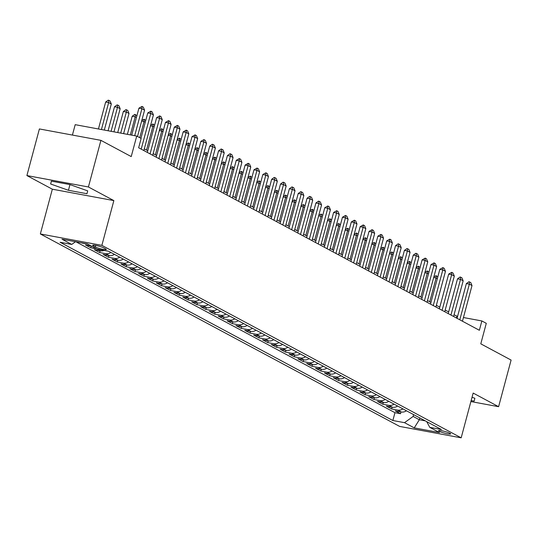 <?xml version="1.0" encoding="UTF-8"?>
<svg xmlns="http://www.w3.org/2000/svg" width="538" height="538" viewBox="0 0 538 538"><rect width="100%" height="100%" fill="white"/><g stroke="black" fill="none" stroke-linecap="round" stroke-linejoin="round"><path stroke-width="0.81" d="M449.936 433.258A6.234 0.847 -165 0 0 443.258 431.066A6.234 0.847 -165 0 0 438.591 430.662A6.234 0.847 -165 0 0 439.29 431.288A6.234 0.847 -165 0 0 445.968 433.48A6.234 0.847 -165 0 0 450.636 433.89A6.234 0.847 -165 0 0 449.936 433.258M40.35 233.956L399.653 426.419L461.174 437.824L101.87 245.362L40.35 233.956L52.341 189.201L113.861 200.6L88.42 186.975L26.9 175.57L52.341 189.201M26.9 175.57L39.395 128.945L100.915 140.351L131.225 156.585L136.719 136.074L75.199 124.668L72.415 135.065M470.891 401.556L498.605 406.694L511.1 360.07L480.79 343.836L486.285 323.318L481.86 320.951L463.44 317.534M88.42 186.975L100.915 140.351M81.514 242.826L81.978 242.914M85.475 244.951L90.787 247.796L91.265 246.027L85.475 244.951M104.042 250.412A7.794 6.678 -61.8 0 1 100.398 250.816L94.325 249.693L99.638 252.537L100.115 250.762M114.399 254.339A7.794 6.678 -61.8 0 1 109.248 255.557L103.175 254.434L108.488 257.278L108.965 255.503M123.249 259.081A7.794 6.678 -61.8 0 1 118.098 260.298L112.025 259.175L117.338 262.013L117.815 260.244M132.099 263.822A7.794 6.678 -61.8 0 1 126.948 265.039L120.875 263.909L126.188 266.754L126.659 264.985M140.949 268.563A7.794 6.678 -61.8 0 1 135.798 269.78L129.725 268.65L135.038 271.495L135.509 269.726M149.793 273.304A7.794 6.678 -61.8 0 1 144.648 274.521L138.575 273.391L143.888 276.236L144.359 274.467M158.643 278.045A7.794 6.678 -61.8 0 1 153.498 279.256L147.425 278.133L152.738 280.977L153.209 279.209M167.493 282.78A7.794 6.678 -61.8 0 1 162.348 283.997L156.276 282.874L161.588 285.718L162.059 283.943M176.343 287.521A7.794 6.678 -61.8 0 1 171.192 288.738L165.126 287.615L170.438 290.459L170.909 288.684M185.193 292.262A7.794 6.678 -61.8 0 1 180.042 293.479L173.976 292.356L179.288 295.201L179.759 293.425M194.043 297.003A7.794 6.678 -61.8 0 1 188.892 298.22L182.826 297.097L188.139 299.942L188.609 298.166M202.893 301.744A7.794 6.678 -61.8 0 1 197.742 302.961L191.676 301.838L196.982 304.683L197.459 302.907M211.743 306.485A7.794 6.678 -61.8 0 1 206.592 307.702L200.526 306.579L205.832 309.424L206.31 307.649M220.593 311.226A7.794 6.678 -61.8 0 1 215.442 312.444L209.376 311.32L214.682 314.158L215.16 312.39M229.444 315.967A7.794 6.678 -61.8 0 1 224.292 317.185L218.226 316.055L223.532 318.899L224.01 317.131M238.294 320.709A7.794 6.678 -61.8 0 1 233.142 321.926L227.076 320.796L232.382 323.641L232.86 321.872M247.144 325.45A7.794 6.678 -61.8 0 1 241.992 326.66L235.926 325.537L241.232 328.382L241.71 326.613M255.994 330.191A7.794 6.678 -61.8 0 1 250.843 331.401L244.777 330.278L250.083 333.123L250.56 331.354M264.844 334.925A7.794 6.678 -61.8 0 1 259.693 336.142L253.627 335.019L258.933 337.864L259.41 336.089M273.694 339.666A7.794 6.678 -61.8 0 1 268.543 340.884L262.47 339.76L267.783 342.605L268.26 340.83M282.544 344.407A7.794 6.678 -61.8 0 1 277.393 345.625L271.32 344.502L276.633 347.346L277.11 345.571M291.394 349.149A7.794 6.678 -61.8 0 1 286.243 350.366L280.17 349.243L285.483 352.087L285.96 350.312M300.244 353.89A7.794 6.678 -61.8 0 1 295.093 355.107L289.02 353.984L294.333 356.829L294.811 355.053M309.094 358.631A7.794 6.678 -61.8 0 1 303.943 359.848L297.87 358.725L303.183 361.57L303.654 359.794M317.945 363.372A7.794 6.678 -61.8 0 1 312.793 364.589L306.721 363.459L312.033 366.304L312.504 364.535M326.788 368.113A7.794 6.678 -61.8 0 1 321.643 369.33L315.571 368.2L320.883 371.045L321.354 369.276M335.638 372.854A7.794 6.678 -61.8 0 1 330.493 374.071L324.421 372.942L329.733 375.786L330.204 374.018M344.488 377.595A7.794 6.678 -61.8 0 1 339.344 378.806L333.271 377.683L338.584 380.527L339.054 378.759M353.338 382.336A7.794 6.678 -61.8 0 1 348.187 383.547L342.121 382.424L347.434 385.269L347.904 383.5M362.188 387.071A7.794 6.678 -61.8 0 1 357.037 388.288L350.971 387.165L356.284 390.01L356.755 388.234M371.038 391.812A7.794 6.678 -61.8 0 1 365.887 393.029L359.821 391.906L365.134 394.751L365.605 392.975M379.889 396.553A7.794 6.678 -61.8 0 1 374.737 397.77L368.671 396.647L373.977 399.492L374.455 397.716M388.739 401.294A7.794 6.678 -61.8 0 1 383.587 402.511L377.521 401.388L382.827 404.233L383.305 402.458M397.589 406.035A7.794 6.678 -61.8 0 1 392.437 407.253L386.371 406.129L391.677 408.974L392.155 407.199M136.719 136.074L141.144 138.441L138.649 147.768L479.365 330.278L481.86 320.951M93.343 245.92L95.293 246.962A6.039 0.82 -165 0 0 101.756 249.087A6.039 0.82 -165 0 0 106.282 249.477A6.039 0.82 -165 0 0 105.603 248.872L103.652 247.83A6.039 0.82 -165 0 0 97.19 245.705A6.039 0.82 -165 0 0 92.664 245.308A6.039 0.82 -165 0 0 93.343 245.92L93.558 245.126M426.715 421.637L429.775 427.354L441.416 429.512L108.663 251.266L97.022 249.107L87.291 243.896L62.011 239.215L71.749 244.427L60.108 242.268L392.861 420.514L404.502 422.666L413.15 416.439L419.344 419.761L425.255 420.857M429.775 427.354L439.506 432.565L414.233 427.885L404.502 422.666M75.939 241.791L394.959 412.68L400.528 413.709L401.005 411.94M406.439 410.776A7.794 6.678 -61.8 0 1 401.287 411.994L395.222 410.871L400.528 413.709M402.901 408.88A7.794 6.678 118.2 0 1 397.75 410.097L391.677 408.974M394.051 404.139A7.794 6.678 118.2 0 1 388.9 405.356L382.827 404.233M385.201 399.398A7.794 6.678 118.2 0 1 380.05 400.615L373.977 399.492M376.351 394.657A7.794 6.678 118.2 0 1 371.2 395.874L365.134 394.751M367.501 389.915A7.794 6.678 118.2 0 1 362.35 391.133L356.284 390.01M358.651 385.174A7.794 6.678 118.2 0 1 353.5 386.392L347.434 385.269M349.801 380.44A7.794 6.678 118.2 0 1 344.65 381.65L338.584 380.527M340.951 375.699A7.794 6.678 118.2 0 1 335.799 376.909L329.733 375.786M332.101 370.958A7.794 6.678 118.2 0 1 326.949 372.175L320.883 371.045M323.251 366.217A7.794 6.678 118.2 0 1 318.099 367.434L312.033 366.304M314.4 361.475A7.794 6.678 118.2 0 1 309.249 362.693L303.183 361.57M305.55 356.734A7.794 6.678 118.2 0 1 300.399 357.952L294.333 356.829M296.7 351.993A7.794 6.678 118.2 0 1 291.549 353.21L285.483 352.087M287.85 347.252A7.794 6.678 118.2 0 1 282.699 348.469L276.633 347.346M279 342.511A7.794 6.678 118.2 0 1 273.855 343.728L267.783 342.605M270.15 337.77A7.794 6.678 118.2 0 1 265.005 338.987L258.933 337.864M261.3 333.029A7.794 6.678 118.2 0 1 256.155 334.246L250.083 333.123M252.456 328.294A7.794 6.678 118.2 0 1 247.305 329.505L241.232 328.382M243.606 323.553A7.794 6.678 118.2 0 1 238.455 324.77L232.382 323.641M234.756 318.812A7.794 6.678 118.2 0 1 229.605 320.029L223.532 318.899M225.906 314.071A7.794 6.678 118.2 0 1 220.755 315.288L214.682 314.158M217.056 309.33A7.794 6.678 118.2 0 1 211.905 310.547L205.832 309.424M208.206 304.589A7.794 6.678 118.2 0 1 203.055 305.806L196.982 304.683M199.356 299.848A7.794 6.678 118.2 0 1 194.205 301.065L188.139 299.942M190.506 295.106A7.794 6.678 118.2 0 1 185.354 296.324L179.288 295.201M181.656 290.365A7.794 6.678 118.2 0 1 176.504 291.583L170.438 290.459M172.806 285.624A7.794 6.678 118.2 0 1 167.654 286.841L161.588 285.718M163.956 280.89A7.794 6.678 118.2 0 1 158.804 282.1L152.738 280.977M155.105 276.149A7.794 6.678 118.2 0 1 149.954 277.359L143.888 276.236M146.255 271.408A7.794 6.678 118.2 0 1 141.104 272.625L135.038 271.495M137.405 266.666A7.794 6.678 118.2 0 1 132.254 267.884L126.188 266.754M128.555 261.925A7.794 6.678 118.2 0 1 123.404 263.143L117.338 262.013M119.705 257.184A7.794 6.678 118.2 0 1 114.554 258.401L108.488 257.278M110.855 252.443A7.794 6.678 118.2 0 1 105.704 253.66L99.638 252.537M96.564 248.865L90.787 247.796M87.714 244.124L81.937 243.055M113.861 200.6L101.87 245.362M498.605 406.694L473.164 393.063L461.174 437.824M457.556 316.445L454.052 314.791M448.652 311.899L445.208 310.056M439.802 307.158L436.358 305.315M430.951 302.417L427.508 300.574M422.101 297.675L418.658 295.833M413.251 292.941L409.808 291.092M404.401 288.2L400.958 286.351M395.551 283.459L392.108 281.609M386.708 278.718L383.258 276.868M377.858 273.976L374.408 272.127M369.007 269.235L365.558 267.386M360.157 264.494L356.707 262.652M351.307 259.753L347.857 257.91M342.457 255.012L339.007 253.169M333.607 250.271L330.157 248.428M324.757 245.53L321.307 243.687M315.907 240.795L312.457 238.946M307.057 236.054L303.607 234.205M298.207 231.313L294.757 229.464M289.357 226.572L285.907 224.723M280.506 221.831L277.057 219.981M271.656 217.09L268.213 215.24M262.806 212.349L259.363 210.506M253.956 207.607L250.513 205.765M245.106 202.866L241.663 201.024M236.256 198.125L232.813 196.283M227.406 193.391L223.963 191.541M218.556 188.65L215.113 186.8M209.712 183.909L206.262 182.059M200.862 179.167L197.412 177.318M192.012 174.426L188.562 172.577M183.162 169.685L179.712 167.836M174.312 164.944L170.862 163.095M165.462 160.203L162.012 158.36M156.612 155.462L153.162 153.619M147.762 150.721L144.312 148.878M419.828 417.952L419.344 419.761L414.233 427.885M413.635 414.63L413.15 416.439M456.466 318.012L456.923 316.331M75.515 241.717L71.749 244.427M394.959 412.68L392.861 420.514M50.639 184.003L68.44 190.291L86.968 193.727L87.694 190.869L69.886 184.574L51.359 181.145L50.639 184.003L51.399 181.151M471.154 400.568L474.146 401.119L474.872 398.261L472.041 397.266M69.967 184.601L68.44 190.291M134.688 135.697L141.911 108.73L138.918 108.178L141.978 106.43L143.31 107.143L144.567 110.156L137.513 136.497M131.696 135.139L138.918 108.178M144.567 110.156L141.911 108.73L141.978 106.43M104.325 130.068L111.312 103.989L108.656 102.57L101.433 129.53M105.663 102.018L108.225 100.176L108.723 100.27L108.656 102.57L105.663 102.018L98.441 128.979M108.723 100.27L110.055 100.983L111.312 103.989M141.205 149.14L150.761 113.471L147.768 112.919L150.828 111.171L152.16 111.884L153.417 114.897L143.861 150.559M140.956 138.34L147.768 112.919M153.417 114.897L150.761 113.471L150.828 111.171M150.055 153.881L159.611 118.212L156.619 117.661L159.678 115.912L161.01 116.625L162.268 119.638L152.711 155.3M147.311 152.409L156.619 117.661M162.268 119.638L159.611 118.212L159.678 115.912M158.905 158.616L168.461 122.953L165.469 122.402L168.528 120.653L169.853 121.366L171.118 124.379L161.561 160.042M156.161 157.15L165.469 122.402M171.118 124.379L168.461 122.953L168.528 120.653M167.755 163.357L177.311 127.694L174.319 127.143L177.379 125.394L178.703 126.107L179.968 129.12L170.411 164.783M165.011 161.891L174.319 127.143M179.968 129.12L177.311 127.694L177.379 125.394M113.969 131.857L120.162 108.73L117.506 107.311L111.077 131.319M114.513 106.753L117.076 104.917L117.573 105.011L117.506 107.311L114.513 106.753L108.084 130.768M117.573 105.011L118.905 105.724L120.162 108.73M123.612 133.639L129.012 113.471L126.356 112.052L120.714 133.108M123.363 111.494L125.926 109.658L126.423 109.752L126.356 112.052L123.363 111.494L117.721 132.55M126.423 109.752L127.755 110.465L129.012 113.471M136.437 117.452L135.206 116.793L130.357 134.89M132.213 116.235L134.776 114.399L135.273 114.493L135.206 116.793L132.213 116.235L127.365 134.339M135.273 114.493L136.867 115.838M145.287 122.187L144.056 121.534L139.732 137.681M141.81 120.438L144.123 119.234L144.056 121.534L141.642 121.084M144.123 119.234L145.717 120.579M176.605 168.098L186.161 132.435L183.169 131.884L186.229 130.135L187.554 130.848L188.818 133.854L179.262 169.524M173.861 166.625L183.169 131.884M188.818 133.854L186.161 132.435L186.229 130.135M154.137 126.928L152.906 126.275L146.531 150.068M150.66 125.179L152.974 123.975L152.906 126.275L150.492 125.825M152.974 123.975L154.567 125.32M185.455 172.839L195.012 137.177L192.019 136.618L195.079 134.877L196.404 135.589L197.668 138.596L188.112 174.265M182.712 171.366L192.019 136.618M197.668 138.596L195.012 137.177L195.079 134.877M162.987 131.669L161.756 131.01L155.381 154.803M159.51 129.92L161.824 128.71L161.756 131.01L159.342 130.566M161.824 128.71L163.417 130.061M194.305 177.58L203.862 141.918L200.869 141.359L203.929 139.618L205.254 140.331L206.518 143.337L196.962 179.006M191.562 176.108L200.869 141.359M206.518 143.337L203.862 141.918L203.929 139.618M171.837 136.41L170.607 135.751L164.231 159.544M168.36 134.661L170.674 133.451L170.607 135.751L168.192 135.307M170.674 133.451L172.268 134.803M203.156 182.321L212.712 146.659L209.719 146.101L212.281 144.265L214.104 145.065L215.368 148.078L205.812 183.74M200.405 180.849L209.719 146.101M215.368 148.078L212.712 146.659L212.779 144.359M180.687 141.151L179.457 140.492L173.081 164.285M177.21 139.403L179.524 138.192L179.457 140.492L177.042 140.048M179.524 138.192L181.118 139.537M212.006 187.063L221.562 151.4L218.569 150.842L221.131 149.006L222.954 149.806L224.218 152.819L214.662 188.482M209.255 185.59L218.569 150.842M224.218 152.819L221.562 151.4L221.629 149.1M189.537 145.892L188.307 145.233L181.931 169.026M186.061 144.144L188.374 142.933L188.307 145.233L185.886 144.789M188.374 142.933L189.968 144.278M220.856 191.804L230.412 156.141L227.419 155.583L229.982 153.747L231.804 154.547L233.068 157.56L223.512 193.223M218.105 190.331L227.419 155.583M233.068 157.56L230.412 156.141L230.479 153.841M198.387 150.633L197.157 149.974L190.782 173.767M194.911 148.885L197.224 147.674L197.157 149.974L194.736 149.524M197.224 147.674L198.818 149.019M229.706 196.545L239.262 160.875L236.269 160.324L239.329 158.576L240.654 159.288L241.918 162.301L232.362 197.964M226.955 195.072L236.269 160.324M241.918 162.301L239.262 160.875L239.329 158.576M207.238 155.374L206.007 154.715L199.632 178.508M203.761 153.626L206.074 152.415L206.007 154.715L203.586 154.265M206.074 152.415L207.668 153.76M238.556 201.286L248.112 165.617L245.12 165.065L248.179 163.317L249.504 164.029L250.769 167.042L241.212 202.705M235.805 199.813L245.12 165.065M250.769 167.042L248.112 165.617L248.179 163.317M216.088 160.116L214.857 159.456L208.482 183.25M212.611 158.367L214.924 157.157L214.857 159.456L212.436 159.006M214.924 157.157L216.518 158.502M247.406 206.027L256.962 170.358L253.97 169.806L257.029 168.058L258.354 168.771L259.619 171.783L250.062 207.446M244.655 204.554L253.97 169.806M259.619 171.783L256.962 170.358L257.029 168.058M256.256 210.761L265.812 175.099L262.82 174.547L265.88 172.799L267.204 173.512L268.462 176.525L258.906 212.187M253.506 209.295L262.82 174.547M268.462 176.525L265.812 175.099L265.88 172.799M265.106 215.503L274.662 179.84L271.67 179.288L274.225 177.446L276.055 178.253L277.312 181.266L267.756 216.928M262.356 214.03L271.67 179.288M277.312 181.266L274.662 179.84L274.73 177.54M273.956 220.244L283.513 184.581L280.52 184.023L283.075 182.187L284.905 182.994L286.162 186L276.606 221.669M271.206 218.771L280.52 184.023M286.162 186L283.513 184.581L283.573 182.281M282.806 224.985L292.363 189.322L289.37 188.764L291.926 186.928L293.755 187.735L295.012 190.741L285.456 226.411M280.056 223.512L289.37 188.764M295.012 190.741L292.363 189.322L292.423 187.022M291.65 229.726L301.213 194.063L298.213 193.505L300.776 191.669L302.605 192.476L303.862 195.482L294.306 231.152M288.906 228.253L298.213 193.505M303.862 195.482L301.213 194.063L301.273 191.763M300.5 234.467L310.056 198.804L307.064 198.246L309.626 196.41L311.455 197.211L312.712 200.223L303.156 235.886M297.756 232.994L307.064 198.246M312.712 200.223L310.056 198.804L310.123 196.504M309.35 239.208L318.906 203.546L315.914 202.987L318.476 201.151L320.305 201.952L321.563 204.965L312.006 240.627M306.606 237.735L315.914 202.987M321.563 204.965L318.906 203.546L318.973 201.246M318.2 243.949L327.756 208.28L324.764 207.729L327.824 205.98L329.155 206.693L330.413 209.706L320.856 245.368M315.456 242.477L324.764 207.729M330.413 209.706L327.756 208.28L327.824 205.98M327.05 248.691L336.606 213.021L333.614 212.47L336.674 210.721L338.005 211.434L339.263 214.447L329.707 250.109M324.306 247.218L333.614 212.47M339.263 214.447L336.606 213.021L336.674 210.721M335.9 253.432L345.457 217.762L342.464 217.211L345.524 215.462L346.855 216.175L348.113 219.188L338.557 254.851M333.156 251.959L342.464 217.211M348.113 219.188L345.457 217.762L345.524 215.462M344.75 258.166L354.307 222.503L351.314 221.952L354.374 220.203L355.699 220.916L356.963 223.929L347.407 259.592M342.007 256.7L351.314 221.952M356.963 223.929L354.307 222.503L354.374 220.203M353.6 262.907L363.157 227.244L360.164 226.693L363.224 224.945L364.549 225.657L365.813 228.67L356.257 264.333M350.857 261.441L360.164 226.693M365.813 228.67L363.157 227.244L363.224 224.945M362.451 267.648L372.007 231.986L369.014 231.434L372.074 229.686L373.399 230.399L374.663 233.405L365.107 269.074M359.707 266.175L369.014 231.434M374.663 233.405L372.007 231.986L372.074 229.686M371.301 272.389L380.857 236.727L377.864 236.169L380.924 234.427L382.249 235.14L383.513 238.146L373.957 273.815M368.557 270.917L377.864 236.169M383.513 238.146L380.857 236.727L380.924 234.427M380.151 277.131L389.707 241.468L386.714 240.91L389.774 239.168L391.099 239.881L392.363 242.887L382.807 278.556M377.4 275.658L386.714 240.91M392.363 242.887L389.707 241.468L389.774 239.168M389.001 281.872L398.557 246.209L395.565 245.651L398.127 243.815L399.949 244.615L401.214 247.628L391.657 283.291M386.25 280.399L395.565 245.651M401.214 247.628L398.557 246.209L398.624 243.909M397.851 286.613L407.407 250.95L404.415 250.392L406.977 248.556L408.799 249.356L410.064 252.369L400.507 288.032M395.1 285.14L404.415 250.392M410.064 252.369L407.407 250.95L407.474 248.65M406.701 291.354L416.257 255.691L413.265 255.133L415.827 253.297L417.649 254.097L418.914 257.11L409.357 292.773M403.951 289.881L413.265 255.133M418.914 257.11L416.257 255.691L416.325 253.391M415.551 296.095L425.107 260.426L422.115 259.874L425.175 258.126L426.5 258.839L427.764 261.851L418.208 297.514M412.801 294.622L422.115 259.874M427.764 261.851L425.107 260.426L425.175 258.126M424.401 300.836L433.958 265.167L430.965 264.615L434.025 262.867L435.35 263.58L436.614 266.592L427.058 302.255M421.651 299.363L430.965 264.615M436.614 266.592L433.958 265.167L434.025 262.867M433.251 305.577L442.808 269.908L439.815 269.356L442.875 267.608L444.2 268.321L445.457 271.334L435.901 306.996M430.501 304.104L439.815 269.356M445.457 271.334L442.808 269.908L442.875 267.608M442.101 310.312L451.658 274.649L448.665 274.098L451.725 272.349L453.05 273.062L454.307 276.075L444.751 311.737M439.351 308.846L448.665 274.098M454.307 276.075L451.658 274.649L451.725 272.349M450.952 315.053L460.508 279.39L457.515 278.839L460.071 276.996L461.9 277.803L463.157 280.816L453.601 316.478M448.201 313.587L457.515 278.839M463.157 280.816L460.508 279.39L460.568 277.09M459.802 319.794L469.358 284.131L466.365 283.58L468.921 281.737L470.75 282.544L472.008 285.55L462.451 321.22M457.051 318.321L466.365 283.58M472.008 285.55L469.358 284.131L469.418 281.831M224.931 164.857L223.707 164.198L217.332 187.991M221.461 163.108L223.774 161.898L223.707 164.198L221.286 163.747M223.774 161.898L225.368 163.243M233.781 169.598L232.557 168.939L226.182 192.732M230.311 167.843L232.624 166.639L232.557 168.939L230.136 168.488M232.624 166.639L234.218 167.984M242.631 174.332L241.407 173.68L235.032 197.473M239.161 172.584L241.475 171.38L241.407 173.68L238.986 173.229M241.475 171.38L243.068 172.725M251.481 179.073L250.257 178.421L243.882 202.214M248.011 177.325L250.325 176.121L250.257 178.421L247.836 177.97M250.325 176.121L251.919 177.466M260.331 183.814L259.108 183.155L252.732 206.948M256.861 182.066L259.175 180.855L259.108 183.155L256.687 182.712M259.175 180.855L260.762 182.207M269.182 188.556L267.958 187.896L261.582 211.69M265.711 186.807L268.018 185.597L267.958 187.896L265.537 187.453M268.018 185.597L269.612 186.948M278.032 193.297L276.808 192.638L270.432 216.431M274.562 191.548L276.868 190.338L276.808 192.638L274.387 192.194M276.868 190.338L278.462 191.683M286.882 198.038L285.651 197.379L279.276 221.172M283.412 196.289L285.718 195.079L285.651 197.379L283.237 196.935M285.718 195.079L287.312 196.424M295.732 202.779L294.501 202.12L288.126 225.913M292.262 201.03L294.568 199.82L294.501 202.12L292.087 201.669M294.568 199.82L296.162 201.165M304.582 207.52L303.351 206.861L296.976 230.654M301.105 205.772L303.419 204.561L303.351 206.861L300.937 206.41M303.419 204.561L305.012 205.906M313.432 212.261L312.201 211.602L305.826 235.395M309.955 210.513L312.269 209.302L312.201 211.602L309.787 211.152M312.269 209.302L313.862 210.647M322.282 217.002L321.051 216.343L314.676 240.136M318.805 215.254L321.119 214.043L321.051 216.343L318.637 215.893M321.119 214.043L322.713 215.388M331.132 221.743L329.902 221.084L323.526 244.877M327.655 219.988L329.969 218.784L329.902 221.084L327.487 220.634M329.969 218.784L331.563 220.129M339.982 226.478L338.752 225.826L332.376 249.619M336.506 224.729L338.819 223.526L338.752 225.826L336.337 225.375M338.819 223.526L340.413 224.871M348.832 231.219L347.602 230.56L341.226 254.353M345.356 229.47L347.669 228.26L347.602 230.56L345.188 230.116M347.669 228.26L349.263 229.612M357.683 235.96L356.452 235.301L350.077 259.094M354.206 234.212L356.519 233.001L356.452 235.301L354.038 234.857M356.519 233.001L358.113 234.353M366.533 240.701L365.302 240.042L358.927 263.835M363.056 238.953L365.369 237.742L365.302 240.042L362.881 239.598M365.369 237.742L366.963 239.094M375.383 245.442L374.152 244.783L367.777 268.576M371.906 243.694L374.219 242.483L374.152 244.783L371.731 244.339M374.219 242.483L375.813 243.828M384.233 250.183L383.002 249.524L376.627 273.317M380.756 248.435L383.069 247.224L383.002 249.524L380.581 249.074M383.069 247.224L384.663 248.569M393.083 254.925L391.852 254.266L385.477 278.059M389.606 253.176L391.92 251.966L391.852 254.266L389.431 253.815M391.92 251.966L393.513 253.311M401.926 259.666L400.702 259.007L394.327 282.8M398.456 257.917L400.77 256.707L400.702 259.007L398.281 258.556M400.77 256.707L402.363 258.052M410.776 264.407L409.553 263.748L403.177 287.541M407.306 262.658L409.62 261.448L409.553 263.748L407.131 263.297M409.62 261.448L411.214 262.793M419.627 269.148L418.403 268.489L412.027 292.282M416.156 267.399L418.47 266.189L418.403 268.489L415.982 268.038M418.47 266.189L420.064 267.534M428.477 273.882L427.253 273.23L420.877 297.023M425.007 272.134L427.32 270.93L427.253 273.23L424.832 272.779M427.32 270.93L428.914 272.275M437.327 278.623L436.103 277.971L429.727 301.764M433.857 276.875L436.17 275.671L436.103 277.971L433.682 277.521M436.17 275.671L437.757 277.016M401.287 411.994L397.75 410.097M392.437 407.253L388.9 405.356M383.587 402.511L380.05 400.615M374.737 397.77L371.2 395.874M365.887 393.029L362.35 391.133M357.037 388.288L353.5 386.392M348.187 383.547L344.65 381.65M339.344 378.806L335.799 376.909M330.493 374.071L326.949 372.175M321.643 369.33L318.099 367.434M312.793 364.589L309.249 362.693M303.943 359.848L300.399 357.952M295.093 355.107L291.549 353.21M286.243 350.366L282.699 348.469M277.393 345.625L273.855 343.728M268.543 340.884L265.005 338.987M259.693 336.142L256.155 334.246M250.843 331.401L247.305 329.505M241.992 326.66L238.455 324.77M233.142 321.926L229.605 320.029M224.292 317.185L220.755 315.288M215.442 312.444L211.905 310.547M206.592 307.702L203.055 305.806M197.742 302.961L194.205 301.065M188.892 298.22L185.354 296.324M180.042 293.479L176.504 291.583M171.192 288.738L167.654 286.841M162.348 283.997L158.804 282.1M153.498 279.256L149.954 277.359M144.648 274.521L141.104 272.625M135.798 269.78L132.254 267.884M126.948 265.039L123.404 263.143M118.098 260.298L114.554 258.401M109.248 255.557L105.704 253.66M100.398 250.816L97.317 249.168M95.71 245.395L95.293 246.962"/></g></svg>
